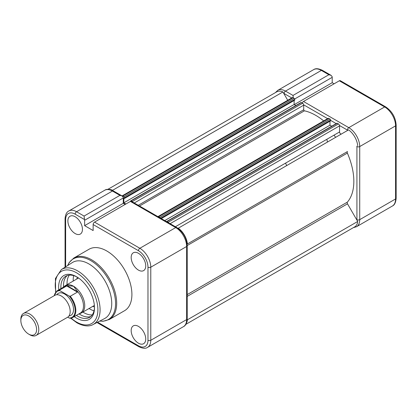 <?xml version="1.0" encoding="UTF-8"?>
<svg xmlns="http://www.w3.org/2000/svg" width="417" height="417" viewBox="0 0 417 417"><rect width="100%" height="100%" fill="white"/><g stroke="black" fill="none" stroke-linecap="round" stroke-linejoin="round"><path stroke-width="0.63" d="M326.85 139.288L327.444 142.067M302.252 103.041A1.981 1.142 -60 0 1 303.482 101.482L348.794 127.649A1.981 1.142 120 0 0 347.397 130.073L339.516 125.527M353.397 227.619L356.519 226.728A15.45 8.919 60 0 0 359.72 219.66A1.981 1.142 180 0 1 356.921 219.66L356.921 146.565A1.981 1.142 180 0 0 359.72 146.565L395.571 125.871A1.981 1.142 0 0 0 396.15 125.058C395.566 117.302 392.063 111.235 385.636 106.851A1.981 1.142 -60 0 0 384.646 106.95L348.794 127.649A15.45 8.919 60 0 1 359.72 146.565L359.72 219.66L395.571 198.961A1.981 1.142 0 0 0 396.15 198.153C395.806 202.459 394.545 205.086 392.371 206.029A15.45 8.919 -120 0 0 395.571 198.961L395.571 125.871A15.45 8.919 -120 0 0 384.646 106.95L339.329 80.789L303.482 101.482M339.329 80.789A1.981 1.142 -60 0 1 340.319 80.69L385.636 106.851M334.121 83.796L332.213 82.696L332.213 77.327L294.689 98.991M332.213 82.696L294.293 104.589M293.302 97.87L293.005 95.436L328.857 74.737L331.046 75.331L332.135 76.634A2.773 1.6 60 0 1 332.213 77.327M334.001 135.16A49.748 28.721 60 0 1 335.649 137.334M185.763 324.4L354.726 226.853A14.658 8.46 -120 0 0 357.692 221.474L347.507 203.835A1.585 0.912 60 0 1 347.371 202.12A53.871 31.103 -120 0 0 353.84 181.332A53.871 31.103 -120 0 0 347.371 153.081A1.585 0.912 60 0 1 347.507 151.522L187.405 243.961A14.658 8.46 -120 0 0 178.294 228.182L178.023 228.339M347.507 151.522L187.405 243.961M357.692 145.642A14.658 8.46 -120 0 0 348.581 129.864L178.294 228.182M341.455 133.977A1.585 0.912 60 0 1 340.241 133.544A1.585 0.912 60 0 1 339.553 131.954L339.553 125.871A1.585 0.912 -120 0 0 338.432 123.927L337.285 123.265A0.792 0.459 -120 0 0 336.889 123.229L166.602 221.542A0.792 0.459 -120 0 0 166.524 221.609M168.864 222.959A1.585 0.912 -120 0 0 168.145 222.245L166.998 221.583A0.792 0.459 -120 0 0 166.602 221.542M331.734 126.205L329.977 125.189L164.746 220.583M329.977 125.189L329.977 121.211M157.897 216.626L328.116 118.355A1.585 0.912 -120 0 1 328.909 118.433L330.061 119.095A0.792 0.459 -120 0 1 330.618 120.065L330.618 120.841L161.301 218.597M160.243 217.982A0.792 0.459 -120 0 0 159.768 217.408L158.622 216.746A1.585 0.912 -120 0 0 157.902 216.632M323.691 120.909A53.871 31.103 -120 0 0 304.431 110.813A0.792 0.459 60 0 1 303.706 109.775L303.706 105.173A1.585 0.912 -120 0 0 302.586 103.228L301.434 102.566A0.792 0.459 -120 0 0 301.038 102.53L130.75 200.843A0.792 0.459 -120 0 0 130.589 201.208L130.589 201.317M133.013 202.261A1.585 0.912 -120 0 0 132.293 201.547L131.147 200.885A0.792 0.459 -120 0 0 130.75 200.843M125.908 204.002L123.839 202.808L123.839 198.085L124.48 198.456L124.48 197.679A0.792 0.459 -120 0 0 123.922 196.709L122.77 196.047A1.585 0.912 -120 0 0 122.056 195.933L292.27 97.656A1.585 0.912 -120 0 1 293.062 97.734L122.77 196.047M295.882 105.506L294.126 104.49L123.839 202.808M294.126 104.49L294.126 100.513M293.062 97.734L294.209 98.396A0.792 0.459 -120 0 1 294.767 99.366L294.767 100.143L124.48 198.456M112.83 190.626L112.626 190.267A14.658 8.46 -120 0 0 109.363 189.464M287.72 100.278L282.914 91.954L112.626 190.267M282.914 91.954A14.658 8.46 -120 0 0 276.768 91.834L107.81 189.381M285.593 163.11A49.91 28.815 -120 0 0 286.656 165.617M186.467 323.013A14.658 8.46 -120 0 0 187.405 319.787L187.197 319.427M357.692 221.474L187.405 319.787M124.553 310.707A35.492 20.49 -120 0 0 129.995 282.267A35.492 20.49 -120 0 0 106.809 250.998A35.492 20.49 -120 0 0 89.061 249.236L73.84 258.024A35.492 20.49 60 0 1 91.589 259.781A35.492 20.49 60 0 1 114.774 291.056A35.492 20.49 60 0 1 109.332 319.495L124.553 310.707M104.62 318.541A32.323 18.661 -120 0 0 110.109 292.791A32.323 18.661 -120 0 0 88.884 263.93A32.323 18.661 -120 0 0 72.313 262.58L61.367 269.57A31.744 18.327 60 0 1 77.64 270.894A31.744 18.327 60 0 1 98.485 299.239A31.744 18.327 60 0 1 93.095 324.53L104.62 318.541M58.787 289.862A25.348 14.637 60 0 1 76.561 276.737A25.348 14.637 60 0 1 94.482 307.788A25.348 14.637 60 0 1 76.561 318.135A25.348 14.637 60 0 1 74.231 316.618M77.129 277.076A23.764 13.719 -120 0 0 65.797 276.21A23.764 13.719 -120 0 0 60.924 288.627M76.374 315.382A23.764 13.719 -120 0 0 77.682 316.195A23.764 13.719 -120 0 0 89.561 317.373A23.764 13.719 -120 0 0 94.477 307.12M67.184 275.574A23.764 13.719 -120 0 0 63.556 287.104M79.006 313.86A23.764 13.719 -120 0 0 80.314 314.673A23.764 13.719 -120 0 0 90.807 316.482M138.454 343.201A10.3 5.947 60 0 1 131.72 334.09A10.3 5.947 60 0 1 133.346 325.849A10.3 5.947 60 0 1 138.454 326.381A10.3 5.947 60 0 1 145.173 335.424A10.3 5.947 60 0 1 143.641 343.686A10.3 5.947 60 0 1 138.454 343.201M138.454 270.107A10.3 5.947 60 0 1 131.72 261A10.3 5.947 60 0 1 133.346 252.759A10.3 5.947 60 0 1 138.454 253.291A10.3 5.947 60 0 1 145.173 262.335A10.3 5.947 60 0 1 143.641 270.597A10.3 5.947 60 0 1 138.454 270.107M67.877 220.953A10.3 5.947 60 0 1 70.046 216.215A10.3 5.947 60 0 1 77.969 219.019A10.3 5.947 60 0 1 82.441 229.36A10.3 5.947 60 0 1 80.345 234.052A10.3 5.947 60 0 1 72.396 231.341A10.3 5.947 60 0 1 67.877 220.953M130.391 201.416A1.981 1.142 -60 0 1 131.381 201.317L176.699 227.484A1.981 1.142 -60 0 0 175.708 227.578L130.391 201.416L94.539 222.115L139.857 248.277L175.708 227.578A15.45 8.919 -120 0 1 186.628 246.499A1.981 1.142 0 0 0 187.212 245.691C186.628 237.935 183.126 231.868 176.699 227.484M84.625 220.27A2.773 1.6 -120 0 0 84.542 219.577L84.067 216.069L119.914 195.37L122.108 195.964L123.192 197.262A2.773 1.6 60 0 1 123.276 197.955L84.625 220.27L84.625 225.639L93.142 230.554L93.142 224.539A1.981 1.142 -60 0 1 94.539 222.115M125.178 204.424L123.276 203.324L123.276 197.955M84.625 225.639L123.276 203.324M76.827 278.989A19.01 10.978 60 0 1 77.322 277.196M78.266 277.816A18.218 10.519 -120 0 0 78.141 278.228M69.279 275.131A23.764 13.719 -120 0 0 67.054 284.629M82.894 312.072A23.764 13.719 -120 0 0 83.833 312.641A23.764 13.719 -120 0 0 92.235 314.892M73.679 275.632A23.764 13.719 -120 0 0 73.225 281.068M89.066 308.507A23.764 13.719 -120 0 0 90.004 309.08A23.764 13.719 -120 0 0 94.002 310.832M63.52 284.842A25.588 14.772 -120 0 0 63.676 287.037M79.126 313.793A25.588 14.772 -120 0 0 80.945 315.028M94.466 306.896A19.01 10.978 60 0 1 92.668 306.427M93.987 305.671A18.218 10.519 -120 0 0 94.404 305.77M36.149 335.404L67.549 317.274A12.677 7.318 -120 0 0 69.493 307.12A12.677 7.318 -120 0 0 61.21 295.95A12.677 7.318 -120 0 0 54.872 295.319L23.477 313.448A12.677 7.318 60 0 1 29.81 314.074A12.677 7.318 60 0 1 38.093 325.244A12.677 7.318 60 0 1 36.149 335.404A12.677 7.318 60 0 1 29.81 334.773L28.721 334.142A11.134 6.427 -120 0 0 36.592 329.602A11.134 6.427 -120 0 0 28.721 315.966A11.134 6.427 -120 0 0 20.85 320.511A11.134 6.427 -120 0 0 28.721 334.142L29.81 334.773M69.003 315.914A12.677 7.318 -120 0 0 73.236 306.714A12.677 7.318 -120 0 0 64.572 294.006A12.677 7.318 -120 0 0 56.78 294.746M20.85 320.511L20.85 319.25A12.677 7.318 60 0 1 23.477 313.448M64.041 286.823L64.171 286.672A15.846 9.148 60 0 1 65.61 285.463A15.846 9.148 60 0 1 73.533 286.244L77.411 291.248L77.426 292.119L66.725 285.937L67.705 285.645L73.533 286.244A15.846 9.148 60 0 1 83.885 300.209A15.846 9.148 60 0 1 81.456 312.906A15.846 9.148 60 0 1 79.683 313.548L79.491 313.584M67.163 285.739L77.666 291.801M77.411 291.248A15.45 8.919 60 0 1 80.283 313.125L72.631 317.54A15.45 8.919 60 0 1 70.259 318.249L72.631 317.54A15.45 8.919 60 0 0 70.259 296.258L77.426 292.119M67.705 285.645A15.45 8.919 60 0 0 64.833 286.37L57.186 290.785A15.45 8.919 60 0 1 59.558 290.076L59.944 290.691A14.97 8.642 -120 0 0 54.252 295.679M70.259 318.249L69.196 318.025A14.97 8.642 -120 0 0 75.159 310.472A14.97 8.642 -120 0 0 69.196 296.034L70.259 296.258M67.721 317.17L69.196 318.025M69.196 296.034L59.944 290.691M59.558 290.076L66.725 285.937M336.211 123.614L330.618 120.388M327.606 118.647L303.67 104.829M356.921 146.565A13.469 7.777 -120 0 0 356.91 146.096M347.799 130.318A13.469 7.777 -120 0 0 347.397 130.073M356.91 220.119A13.469 7.777 -120 0 0 356.921 219.66M291.754 97.948L284.097 93.528A1.981 1.142 -60 0 1 285.499 91.104L293.005 95.436M275.444 92.6L277.774 90.338A15.45 8.919 60 0 1 285.499 91.104L321.351 70.405A15.45 8.919 -120 0 0 313.626 69.639C315.591 68.232 318.494 68.456 322.341 70.306A1.981 1.142 120 0 0 321.351 70.405L328.857 74.737M284.097 93.528A13.469 7.777 -120 0 0 283.696 93.304M347.371 202.12L187.212 294.584M347.371 153.081L187.212 245.55M339.553 131.954L175.395 226.728M339.553 125.871L170.126 223.689M338.432 123.927L168.145 222.245M337.285 123.265L166.998 221.583M330.618 120.065L160.628 218.206M330.061 119.095L159.768 217.408M328.909 118.433L158.622 216.746M304.431 110.813L139.523 206.019M303.706 109.775L138.262 205.289M303.706 105.173L134.274 202.99M302.586 103.228L132.293 201.547M301.434 102.566L131.147 200.885M294.767 99.366L124.48 197.679M294.209 98.396L123.922 196.709M347.507 203.835L187.212 296.383M99.783 321.054A35.028 20.224 -120 0 0 115.134 297.988A35.028 20.224 -120 0 0 90.797 260.62A35.028 20.224 -120 0 0 67.716 265.514M71.145 318.129A30.16 17.415 -120 0 0 76.561 322.06A30.16 17.415 -120 0 0 97.886 309.748A30.16 17.415 -120 0 0 76.561 272.812A30.16 17.415 -120 0 0 55.93 291.775M119.914 195.37L112.408 191.033A15.45 8.919 -120 0 0 104.688 190.272C106.648 188.859 109.556 189.083 113.398 190.939A1.981 1.142 120 0 0 112.408 191.033L76.561 211.732L84.067 216.069M84.542 219.577L75.159 214.161A13.469 7.777 -120 0 0 65.636 219.655A1.981 1.142 180 0 1 65.057 218.847L65.057 267.214M65.636 219.655L65.636 266.844M104.688 190.272L68.836 210.971A15.45 8.919 60 0 1 76.561 211.732A1.981 1.142 -60 0 0 75.159 214.161M186.628 319.589A1.981 1.142 0 0 0 187.212 318.781C186.868 323.092 185.607 325.713 183.433 326.662A15.45 8.919 -120 0 0 186.628 319.589L186.628 246.499L150.782 267.198L150.782 340.288L186.628 319.589M138.454 250.706A1.981 1.142 120 0 1 139.857 248.277A15.45 8.919 60 0 1 150.782 267.198A1.981 1.142 180 0 1 147.978 267.198A13.469 7.777 -120 0 0 138.454 250.706L93.142 224.539M96.984 322.513L138.866 346.694A1.981 1.142 -60 0 1 138.454 345.787A13.469 7.777 -120 0 0 147.978 340.288A1.981 1.142 180 0 0 150.782 340.288A15.45 8.919 60 0 1 147.582 347.361L183.433 326.662M97.594 322.195L138.454 345.787M147.978 340.288L147.978 267.198M392.371 206.029L356.519 226.728M396.15 198.153L396.15 125.058M331.046 75.331L322.341 70.306M277.774 90.338L313.626 69.639M99.705 321.1L103.067 321.278L109.332 319.495M93.095 324.53C90.776 325.943 85.323 327.366 76.89 322.789L70.713 318.218M61.367 269.57L55.44 278.53L55.638 292.108M67.637 265.561L69.165 262.559L73.84 258.024M68.836 210.971C66.631 211.966 65.375 214.593 65.057 218.847M187.212 318.781L187.212 245.691M138.866 346.694C142.77 348.549 145.674 348.768 147.582 347.361M122.108 195.964L113.398 190.939M78.532 278.003L65.61 285.463M94.378 305.447L81.456 312.906M57.186 290.785L54.038 295.804"/></g></svg>

